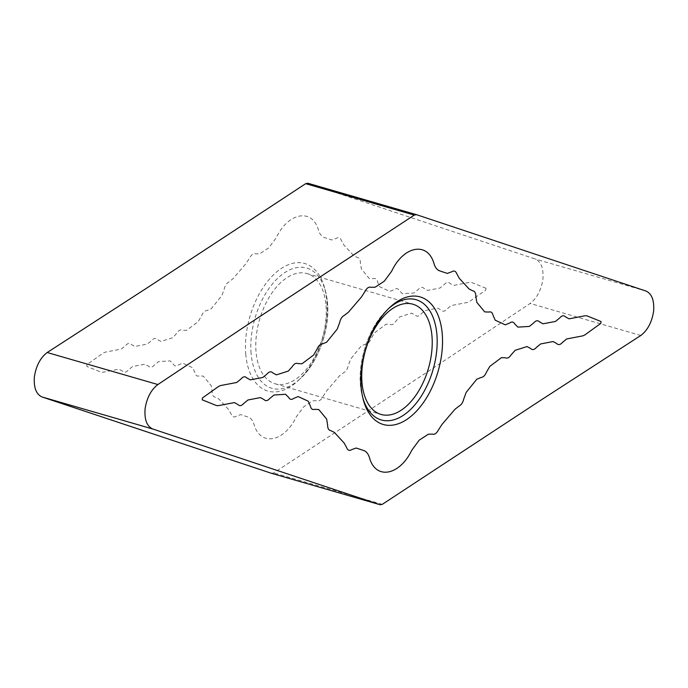 <?xml version="1.0" encoding="UTF-8"?>
<svg xmlns="http://www.w3.org/2000/svg" width="688" height="688" viewBox="0 0 688 688"><rect width="100%" height="100%" fill="white"/><g stroke="black" fill="none" stroke-linecap="round" stroke-linejoin="round"><path stroke-width="0.52" stroke-dasharray="3.44 2.58" d="M326.043 305.67A57.371 32.74 -73.9 0 1 311.234 362.696A57.371 32.74 -73.9 0 1 275.08 383.784A57.371 32.74 -73.9 0 1 259.574 319.567A57.371 32.74 -73.9 0 1 306.968 273.557A57.371 32.74 -73.9 0 1 326.043 305.67M245.745 353.924A66.409 37.9 106.1 0 0 298.308 380.481A66.409 37.9 106.1 0 0 324.848 288.754A66.409 37.9 106.1 0 0 277.126 271.562A66.409 37.9 106.1 0 0 245.745 353.924M485.977 288.246L471.598 282.476L469.792 282.321L453.581 285.417L449.995 283.422C448.352 281.727 446.452 282.089 444.276 284.514L440.019 288.014L427.566 290.405L423.963 288.41C422.32 286.715 420.42 287.077 418.261 289.502L413.97 292.993L402.428 293.716L399.341 290.585C398.12 288.349 396.408 288.031 394.181 289.648L389.838 291.42L379.776 286.801L377.66 282.063C377.024 279.139 375.588 278.004 373.352 278.666L369.241 278.485L361.346 268.922L360.392 262.971C360.383 259.574 359.325 257.708 357.227 257.381L353.675 255.618L343.785 244.894L341.343 240.404C340.319 237.601 338.591 236.939 336.148 238.435L331.788 239.974L323.695 237.283C321.193 236.07 319.421 233.55 318.381 229.732C311.948 207.922 288.109 212.558 276.198 237.807L268.853 247.783L259.694 253.786L255.515 253.872C253.365 253.236 251.395 254.603 249.606 257.974L245.951 263.633L233.034 278.717L228.915 281.951C226.653 283.121 225.096 285.486 224.245 289.037L221.811 295.642L211.242 308.74L206.907 310.537C204.732 310.727 202.96 312.481 201.575 315.783L198.221 321.563L186.577 330.343L182.466 330.188C180.54 329.371 178.674 330.369 176.85 333.19L172.851 337.679L160.949 341.446L157.303 339.476C155.651 337.765 153.751 338.135 151.609 340.569L147.352 344.069L134.874 346.451L131.279 344.456C129.645 342.762 127.744 343.123 125.586 345.557L121.303 349.048L105.152 352.161L103.226 353.03L86.98 364.554L86.765 366.412L100.973 372.122L102.779 372.277L118.929 369.172L122.559 371.167C124.218 372.87 126.119 372.509 128.252 370.075L132.5 366.575L144.97 364.193L148.582 366.188C150.242 367.891 152.151 367.521 154.293 365.096L158.575 361.596L170.117 360.882L173.213 364.012C174.442 366.248 176.162 366.566 178.364 364.95L182.707 363.178L192.778 367.796L194.885 372.526C195.538 375.45 196.974 376.585 199.193 375.932L203.304 376.112L211.199 385.676L212.145 391.627C212.179 395.024 213.228 396.89 215.318 397.217L218.861 398.971L228.734 409.687L231.194 414.185C232.252 417.005 233.989 417.659 236.388 416.154L240.731 414.606L248.867 417.315C251.326 418.519 253.089 421.03 254.139 424.857C260.657 446.615 284.196 442.178 296.339 416.782L303.718 406.814L312.834 400.803L317.013 400.717C319.206 401.362 321.176 399.995 322.93 396.615L326.568 390.947L339.502 375.872L343.647 372.638C345.926 371.477 347.474 369.112 348.3 365.552L350.734 358.955L361.303 345.849L365.646 344.06C367.822 343.871 369.602 342.117 370.978 338.806L374.324 333.026L385.968 324.254L390.087 324.409C392.022 325.226 393.897 324.229 395.703 321.399L399.694 316.91L411.596 313.143L415.242 315.121C416.911 316.833 418.811 316.463 420.944 314.029L425.201 310.52L437.645 308.138L441.266 310.133C442.943 311.845 444.844 311.483 446.976 309.041L451.216 305.541L467.427 302.445L469.354 301.576L485.762 290.095L485.977 288.246M271.536 473.327L273.729 472.914L430.327 370.015L530.104 303.46C536.889 298.274 541.155 290.224 542.901 279.294C543.709 268.544 541.189 261.793 535.341 259.032L307.871 183.249M362.765 397.664A62.591 35.716 -73.9 0 1 362.361 396.159A62.591 35.716 -73.9 0 1 360.512 384.927A62.591 35.716 -73.9 0 1 387.37 309.703A62.591 35.716 -73.9 0 1 388.522 308.654M251.086 353.271A62.591 35.716 -73.9 0 1 280.661 275.647A62.591 35.716 -73.9 0 1 325.639 291.841A62.591 35.716 -73.9 0 1 327.488 303.073A62.591 35.716 -73.9 0 1 300.63 378.297A62.591 35.716 -73.9 0 1 251.086 353.271M646.041 291.058L535.35 259.032M640.803 335.486L530.113 303.46M382.313 504.33L273.729 472.914M389.692 307.519L387.37 309.703C366.842 328.202 354.879 369.551 362.361 396.159L363.152 399.246M275.08 383.784L381.032 414.443M306.968 273.557L412.92 304.216M298.308 380.481L300.63 378.297C318.183 362.266 329.999 329.294 327.54 303.374L324.848 288.754"/><path stroke-width="1.03" d="M361.2 387.335A66.409 37.9 -73.9 0 1 389.692 307.519A66.409 37.9 -73.9 0 1 440.587 323.343A66.409 37.9 -73.9 0 1 414.632 413.041A66.409 37.9 -73.9 0 1 363.152 399.246A66.409 37.9 -73.9 0 1 361.2 387.335M431.987 336.32A57.371 32.74 -73.9 0 1 417.186 393.355A57.371 32.74 -73.9 0 1 381.032 414.443A57.371 32.74 -73.9 0 1 365.526 350.226A57.371 32.74 -73.9 0 1 412.92 304.216A57.371 32.74 -73.9 0 1 431.987 336.32M600.813 323.386L584.783 334.97L582.856 335.847L566.697 338.952L562.423 342.452C560.273 344.886 558.372 345.247 556.73 343.544L553.126 341.549L540.656 343.931L536.399 347.431C534.249 349.865 532.349 350.235 530.689 348.524L527.051 346.554L515.157 350.321L511.15 354.81C509.326 357.631 507.452 358.629 505.534 357.812L501.423 357.657L489.779 366.437L486.425 372.217C485.04 375.519 483.268 377.273 481.093 377.463L476.758 379.26L466.189 392.358L463.755 398.963C462.904 402.514 461.356 404.879 459.094 406.049L454.966 409.283L442.049 424.367L438.394 430.026C436.605 433.397 434.635 434.764 432.485 434.128L428.306 434.214L419.147 440.208L411.802 450.193C399.599 475.571 376.078 480.009 369.619 458.268C368.579 454.45 366.807 451.93 364.305 450.717L356.212 448.017L351.852 449.565C349.409 451.061 347.672 450.399 346.649 447.596L344.206 443.098L334.316 432.382L330.773 430.619C328.675 430.292 327.626 428.426 327.608 425.029L326.654 419.078L318.759 409.515L314.648 409.334C312.412 409.988 310.976 408.861 310.34 405.937L308.233 401.207L298.162 396.58L293.819 398.352C291.6 399.969 289.88 399.651 288.668 397.415L285.572 394.284L274.03 395.007L269.739 398.498C267.58 400.923 265.68 401.285 264.029 399.59L260.425 397.595L247.981 399.986L243.715 403.486C241.548 405.911 239.648 406.273 238.005 404.578L234.41 402.583L218.199 405.671L216.393 405.516L202.22 399.814L202.435 397.956L218.638 386.424L220.573 385.555L236.775 382.459L241.015 378.95C243.139 376.508 245.04 376.147 246.725 377.867L250.346 379.862L262.79 377.471L267.047 373.971C269.189 371.537 271.089 371.167 272.758 372.879L276.413 374.857L288.306 371.09L292.297 366.601C294.111 363.771 295.978 362.774 297.921 363.599L302.032 363.746L313.676 354.974L317.022 349.194C318.398 345.883 320.178 344.129 322.354 343.94L326.697 342.151L337.266 329.045L339.7 322.448C340.526 318.888 342.074 316.523 344.353 315.362L348.498 312.128L361.424 297.053L365.07 291.385C366.824 288.005 368.794 286.638 370.987 287.283L375.166 287.197L384.291 281.186L391.661 271.218C403.529 245.96 427.343 241.316 433.861 263.143C434.911 266.97 436.674 269.481 439.133 270.685L447.269 273.394L451.62 271.846C454.011 270.341 455.748 270.995 456.815 273.815L459.274 278.313L469.139 289.029L472.682 290.783C474.763 291.11 475.821 292.976 475.847 296.373L476.801 302.324L484.696 311.888L488.807 312.068C491.034 311.415 492.47 312.55 493.115 315.474L495.222 320.204L505.293 324.822L509.627 323.05C511.838 321.434 513.558 321.743 514.779 323.988L517.892 327.127L529.425 326.404L533.716 322.904C535.857 320.479 537.758 320.109 539.418 321.812L543.03 323.807L555.5 321.425L559.757 317.925C561.881 315.491 563.782 315.13 565.45 316.833L569.079 318.828L585.23 315.723L587.036 315.878L601.028 321.537L600.813 323.386M416.464 214.673L307.871 183.249L305.687 183.67L149.072 286.569L47.197 352.514C40.411 357.691 36.146 365.749 34.4 376.671C33.592 387.421 36.103 394.181 41.959 396.942L271.536 473.327L380.129 504.751L152.659 428.968C146.811 426.207 144.291 419.456 145.099 408.706C146.845 397.776 151.111 389.726 157.896 384.54L257.673 317.985L414.271 215.086L416.464 214.673L646.041 291.058C651.897 293.819 654.408 300.579 653.6 311.329C651.854 322.251 647.589 330.309 640.803 335.486L538.928 401.431L382.313 504.33L380.129 504.751M388.522 308.654A62.591 35.716 -73.9 0 1 436.914 334.729A62.591 35.716 -73.9 0 1 407.915 411.871A62.591 35.716 -73.9 0 1 362.765 397.664M157.887 384.54L47.197 352.514M414.271 215.086L305.687 183.67M152.65 428.968L41.959 396.942"/></g></svg>

